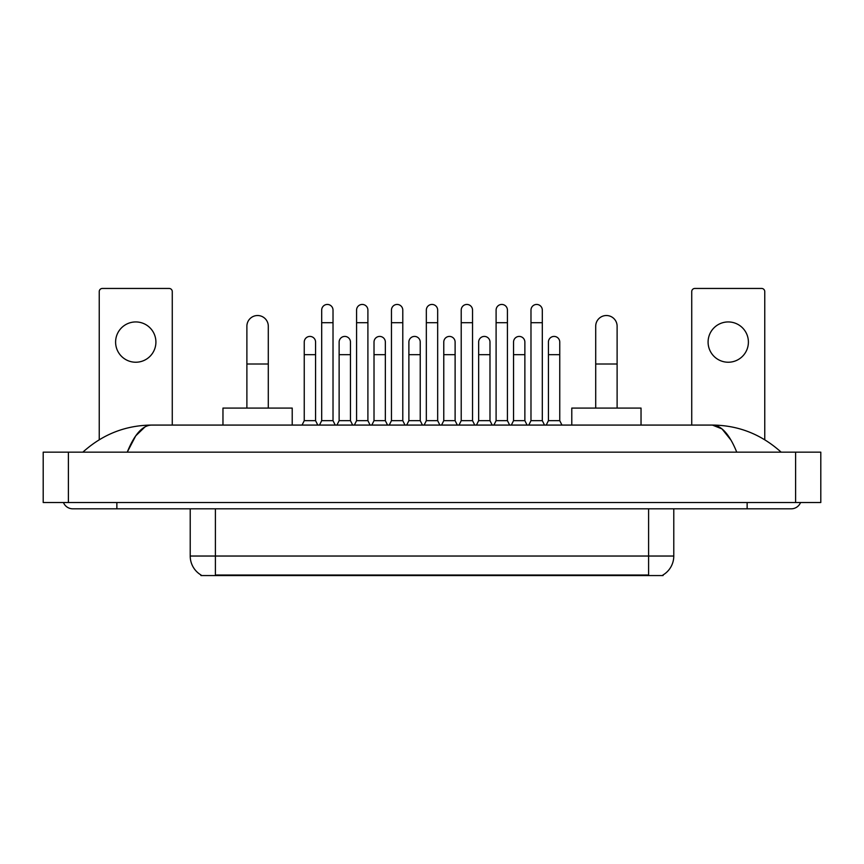 <?xml version="1.0" encoding="UTF-8"?>
<svg xmlns="http://www.w3.org/2000/svg" width="864" height="864" viewBox="0 0 864 864"><rect width="100%" height="100%" fill="white"/><g stroke="black" fill="none" stroke-linecap="round" stroke-linejoin="round"><path stroke-width="1.3" d="M663.077 574.938L663.077 575.554L200.923 575.554L200.923 574.938M201.107 575.046A22.032 22.032 0 0 1 190.22 556.038L215.406 556.038L215.406 575.046L648.594 575.046L648.594 556.038L673.78 556.038L673.78 508.82M190.22 556.038L190.22 508.82M662.893 575.046A22.032 22.032 0 0 0 673.78 556.038M135.756 321.937A20.153 20.153 0 0 0 115.603 342.09A20.153 20.153 0 0 0 135.756 362.232A20.153 20.153 0 0 0 155.909 342.09A20.153 20.153 0 0 0 135.756 321.937M172.271 425.077L172.271 291.589A3.143 3.143 0 0 0 169.128 288.446L102.384 288.446A3.143 3.143 0 0 0 99.241 291.589L99.241 439.744M246.888 408.078L246.888 326.225A10.703 10.703 0 0 1 257.591 315.522A10.703 10.703 0 0 1 268.294 326.225A10.703 10.703 0 0 0 257.591 315.522M268.294 408.078L268.294 326.225M292.216 425.077L292.216 408.078L222.966 408.078L222.966 425.077M595.706 408.078L595.706 326.225A10.703 10.703 0 0 1 606.409 315.522A10.703 10.703 0 0 1 617.112 326.225A10.703 10.703 0 0 0 606.409 315.522M617.112 408.078L617.112 326.225M641.034 425.077L641.034 408.078L571.784 408.078L571.784 425.077M319.486 425.077L321.689 420.671L333.018 420.671L335.221 425.077M333.018 420.671L333.018 310.1A5.67 5.67 0 0 0 327.359 304.441A5.67 5.67 0 0 1 327.715 304.452M321.689 420.671L321.689 322.693L333.018 322.693M321.689 322.693L321.689 310.1A5.67 5.67 0 0 1 327.359 304.441M354.37 425.077L356.573 420.671L367.902 420.671L370.105 425.077M367.902 420.671L367.902 310.1A5.67 5.67 0 0 0 362.232 304.441A5.67 5.67 0 0 1 362.588 304.452M356.573 420.671L356.573 322.693L367.902 322.693M356.573 322.693L356.573 310.1A5.67 5.67 0 0 1 362.232 304.441M389.243 425.077L391.457 420.671L402.786 420.671L404.989 425.077M402.786 420.671L402.786 310.1A5.67 5.67 0 0 0 397.116 304.441A5.67 5.67 0 0 1 397.472 304.452M391.457 420.671L391.457 322.693L402.786 322.693M391.457 322.693L391.457 310.1A5.67 5.67 0 0 1 397.116 304.441M424.127 425.077L426.33 420.671L437.67 420.671L439.873 425.077M437.67 420.671L437.67 310.1A5.67 5.67 0 0 0 432 304.441A5.67 5.67 0 0 1 432.356 304.452M426.33 420.671L426.33 322.693L437.67 322.693M426.33 322.693L426.33 310.1A5.67 5.67 0 0 1 432 304.441M459.011 425.077L461.214 420.671L472.543 420.671L474.757 425.077M472.543 420.671L472.543 310.1A5.67 5.67 0 0 0 466.884 304.441A5.67 5.67 0 0 1 467.24 304.452M461.214 420.671L461.214 322.693L472.543 322.693M461.214 322.693L461.214 310.1A5.67 5.67 0 0 1 466.884 304.441M493.895 425.077L496.098 420.671L507.427 420.671L509.63 425.077M507.427 420.671L507.427 310.1A5.67 5.67 0 0 0 501.768 304.441A5.67 5.67 0 0 1 502.124 304.452M496.098 420.671L496.098 322.693L507.427 322.693M496.098 322.693L496.098 310.1A5.67 5.67 0 0 1 501.768 304.441M528.779 425.077L530.982 420.671L542.311 420.671L544.514 425.077M542.311 420.671L542.311 310.1A5.67 5.67 0 0 0 536.641 304.441A5.67 5.67 0 0 1 536.998 304.452M530.982 420.671L530.982 322.693L542.311 322.693M530.982 322.693L530.982 310.1A5.67 5.67 0 0 1 536.641 304.441M302.044 425.077L304.247 420.671L315.576 420.671L317.779 425.077M315.576 420.671L315.576 342.09A5.67 5.67 0 0 0 310.273 336.431A5.67 5.67 0 0 1 315.576 342.09M304.247 420.671L304.247 354.683L315.576 354.683M304.247 354.683L304.247 342.09A5.67 5.67 0 0 1 310.273 336.431M336.928 425.077L339.131 420.671L350.46 420.671L352.663 425.077M350.46 420.671L350.46 342.09A5.67 5.67 0 0 0 345.146 336.431A5.67 5.67 0 0 1 350.46 342.09M339.131 420.671L339.131 354.683L350.46 354.683M339.131 354.683L339.131 342.09A5.67 5.67 0 0 1 345.146 336.431M371.812 425.077L374.015 420.671L385.344 420.671L387.547 425.077M385.344 420.671L385.344 342.09A5.67 5.67 0 0 0 380.03 336.431A5.67 5.67 0 0 1 385.344 342.09M374.015 420.671L374.015 354.683L385.344 354.683M374.015 354.683L374.015 342.09A5.67 5.67 0 0 1 380.03 336.431M406.685 425.077L408.888 420.671L420.228 420.671L422.431 425.077M420.228 420.671L420.228 342.09A5.67 5.67 0 0 0 414.914 336.431A5.67 5.67 0 0 1 420.228 342.09M408.888 420.671L408.888 354.683L420.228 354.683M408.888 354.683L408.888 342.09A5.67 5.67 0 0 1 414.914 336.431M441.569 425.077L443.772 420.671L455.112 420.671L457.315 425.077M455.112 420.671L455.112 342.09A5.67 5.67 0 0 0 449.798 336.431A5.67 5.67 0 0 1 455.112 342.09M443.772 420.671L443.772 354.683L455.112 354.683M443.772 354.683L443.772 342.09A5.67 5.67 0 0 1 449.798 336.431M476.453 425.077L478.656 420.671L489.985 420.671L492.188 425.077M489.985 420.671L489.985 342.09A5.67 5.67 0 0 0 484.682 336.431A5.67 5.67 0 0 1 489.985 342.09M478.656 420.671L478.656 354.683L489.985 354.683M478.656 354.683L478.656 342.09A5.67 5.67 0 0 1 484.682 336.431M511.337 425.077L513.54 420.671L524.869 420.671L527.072 425.077M524.869 420.671L524.869 342.09A5.67 5.67 0 0 0 519.556 336.431A5.67 5.67 0 0 1 524.869 342.09M513.54 420.671L513.54 354.683L524.869 354.683M513.54 354.683L513.54 342.09A5.67 5.67 0 0 1 519.556 336.431M546.221 425.077L548.424 420.671L559.753 420.671L561.956 425.077M559.753 420.671L559.753 342.09A5.67 5.67 0 0 0 554.44 336.431A5.67 5.67 0 0 1 559.753 342.09M548.424 420.671L548.424 354.683L559.753 354.683M548.424 354.683L548.424 342.09A5.67 5.67 0 0 1 554.44 336.431M728.244 321.937A20.153 20.153 0 0 0 708.091 342.09A20.153 20.153 0 0 0 728.244 362.232A20.153 20.153 0 0 0 748.397 342.09A20.153 20.153 0 0 0 728.244 321.937M764.759 439.744L764.759 291.589A3.143 3.143 0 0 0 761.616 288.446L694.872 288.446A3.143 3.143 0 0 0 691.729 291.589L691.729 425.077M116.867 502.524L116.867 508.82L791.208 508.82A10.076 10.076 0 0 0 800.55 502.524A10.076 10.076 0 0 1 791.208 508.82A10.076 10.076 0 0 0 800.55 502.524A10.076 10.076 0 0 1 791.208 508.82M63.45 502.524A10.076 10.076 0 0 0 72.792 508.82A10.076 10.076 0 0 1 63.45 502.524A10.076 10.076 0 0 0 72.792 508.82L116.867 508.82M736.754 452.153C729.529 434.365 721.418 425.347 712.411 425.077L151.589 425.077C142.582 425.347 134.471 434.365 127.246 452.153L135.724 435.866L145.044 426.848M68.386 452.153L820.8 452.153L820.8 502.524L43.2 502.524L43.2 452.153L68.386 452.153L68.386 502.524M820.8 452.153L820.8 502.524M778.993 450.209L781.132 452.153C761.314 434.3 738.407 425.272 712.411 425.077L722.002 428.911L730.987 440.122M85.007 450.209L82.868 452.153C102.589 434.344 125.496 425.315 151.589 425.077M646.078 575.554L646.078 574.938M217.922 575.554L217.922 574.938M215.406 508.82L215.406 556.038L648.594 556.038L648.594 508.82M246.888 364.003L268.294 364.003M595.706 364.003L617.112 364.003M747.133 502.524L747.133 508.82M795.614 452.153L795.614 502.524"/></g></svg>
